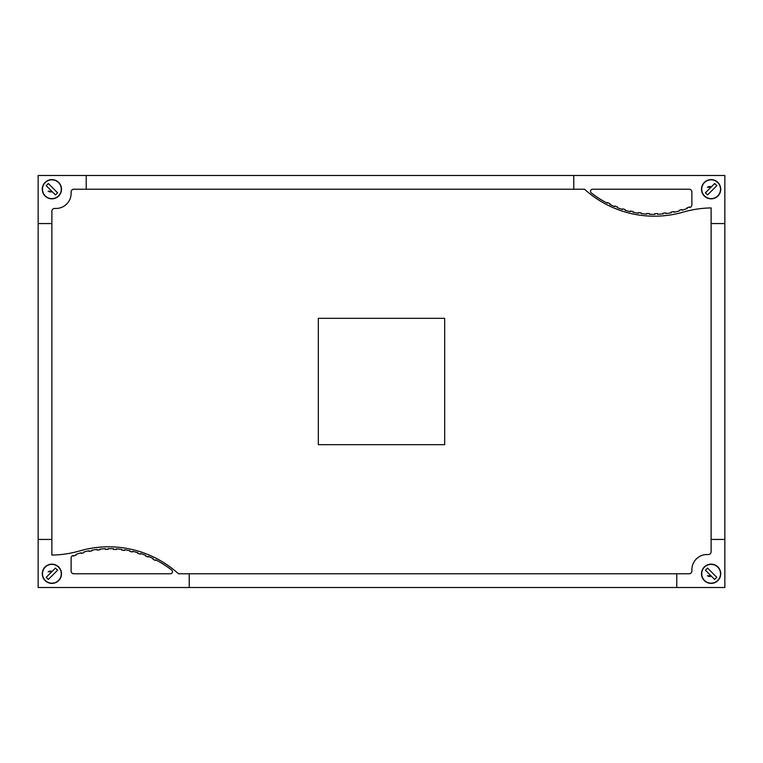 <?xml version="1.0" encoding="UTF-8"?>
<svg xmlns="http://www.w3.org/2000/svg" width="763" height="763" viewBox="0 0 763 763"><rect width="100%" height="100%" fill="white"/><g stroke="black" fill="none" stroke-linecap="round" stroke-linejoin="round"><path stroke-width="1.14" d="M701.502 189.224A9.614 9.614 0 0 1 711.116 179.61A9.614 9.614 0 0 1 720.73 189.224A9.614 9.614 0 0 1 711.116 198.838A9.614 9.614 0 0 1 701.502 189.224M592.574 189.224L689.142 189.224A2.747 2.747 0 0 1 691.888 191.971L691.888 204.865A2.747 2.747 0 0 1 690.143 207.422A100.668 100.668 0 0 1 689.781 207.565L689.542 206.926L686.967 207.889L687.196 208.518A100.668 100.668 0 0 1 681.988 210.216L681.798 209.567L679.156 210.311L679.328 210.969A100.668 100.668 0 0 1 674.006 212.228L673.863 211.57L671.163 212.095L671.287 212.763A100.668 100.668 0 0 1 665.88 213.583L665.794 212.915L663.057 213.211L663.123 213.888A100.668 100.668 0 0 1 657.668 214.269L657.639 213.592L654.892 213.669L654.902 214.346A100.668 100.668 0 0 1 649.427 214.279L649.456 213.602L646.709 213.459L646.662 214.126A100.668 100.668 0 0 1 641.216 213.611L641.301 212.944L638.574 212.572L638.478 213.239A100.668 100.668 0 0 1 633.09 212.286L633.223 211.618L630.543 211.027L630.381 211.685A100.668 100.668 0 0 1 625.088 210.292L625.279 209.644L622.656 208.833L622.446 209.472A100.668 100.668 0 0 1 617.286 207.65L617.534 207.021L614.978 206L614.72 206.62A100.668 100.668 0 0 1 609.723 204.379L610.019 203.769L607.567 202.548L607.253 203.149A100.668 100.668 0 0 1 591.296 192.905A2.06 2.06 0 0 1 592.574 189.224M584.544 189.224A103.863 103.863 0 0 0 683.514 212.019A106.925 106.925 0 0 1 711.116 207.917L711.116 223.559L724.85 223.559L724.85 175.49L573.776 175.49L573.776 189.224L86.229 189.224L86.219 175.49L38.15 175.49L38.15 223.559L51.884 223.559L38.15 223.569L38.15 587.51L189.224 587.51L189.224 573.776L676.771 573.776L676.781 587.51L724.85 587.51L724.85 539.441L711.116 539.441L724.85 539.431L724.85 223.569L711.116 223.569L711.116 551.802A2.747 2.747 0 0 1 708.369 554.548L706.996 554.548A15.107 15.107 0 0 0 691.888 569.656L691.888 571.029A2.747 2.747 0 0 1 689.142 573.776L676.781 573.776L676.771 587.51L189.234 587.51L189.234 573.776L178.456 573.776A103.863 103.863 0 0 0 79.486 550.981A106.925 106.925 0 0 1 51.884 555.082L51.884 539.441L38.15 539.441L51.884 539.431L51.884 211.198A2.747 2.747 0 0 1 54.631 208.452L56.004 208.452A15.107 15.107 0 0 0 71.112 193.344L71.112 191.971A2.747 2.747 0 0 1 73.858 189.224L86.219 189.224L86.229 175.49L573.766 175.49L573.766 189.224L584.544 189.224M61.498 573.776A9.614 9.614 0 0 1 51.884 583.39A9.614 9.614 0 0 1 42.27 573.776A9.614 9.614 0 0 1 51.884 564.162A9.614 9.614 0 0 1 61.498 573.776M170.426 573.776L73.858 573.776A2.747 2.747 0 0 1 71.112 571.029L71.112 558.135A2.747 2.747 0 0 1 72.857 555.578A100.668 100.668 0 0 1 73.219 555.435L73.458 556.074L76.033 555.111L75.804 554.482A100.668 100.668 0 0 1 81.012 552.784L81.202 553.433L83.844 552.689L83.672 552.03A100.668 100.668 0 0 1 88.994 550.772L89.137 551.43L91.837 550.905L91.713 550.237A100.668 100.668 0 0 1 97.12 549.417L97.206 550.085L99.943 549.789L99.877 549.112A100.668 100.668 0 0 1 105.332 548.731L105.361 549.408L108.108 549.331L108.098 548.654A100.668 100.668 0 0 1 113.573 548.721L113.544 549.398L116.291 549.541L116.338 548.874A100.668 100.668 0 0 1 121.784 549.389L121.698 550.056L124.426 550.428L124.522 549.761A100.668 100.668 0 0 1 129.91 550.714L129.777 551.382L132.457 551.973L132.619 551.315A100.668 100.668 0 0 1 137.912 552.708L137.721 553.356L140.344 554.167L140.554 553.528A100.668 100.668 0 0 1 145.714 555.35L145.466 555.979L148.022 557L148.28 556.38A100.668 100.668 0 0 1 153.277 558.621L152.982 559.231L155.433 560.452L155.747 559.851A100.668 100.668 0 0 1 171.704 570.095A2.06 2.06 0 0 1 170.426 573.776M711.116 564.162A9.614 9.614 0 0 1 720.73 573.776A9.614 9.614 0 0 1 711.116 583.39A9.614 9.614 0 0 1 701.502 573.776A9.614 9.614 0 0 1 711.116 564.162M51.884 198.838A9.614 9.614 0 0 1 42.27 189.224A9.614 9.614 0 0 1 51.884 179.61A9.614 9.614 0 0 1 61.498 189.224A9.614 9.614 0 0 1 51.884 198.838M48.136 191.246L49.862 191.246M49.862 571.754L48.136 571.754M707.368 187.202L711.002 187.202M711.002 575.798L707.368 575.798M705.432 192.772L714.664 183.54L716.8 185.676L707.568 194.908L705.432 192.772L714.664 183.54L716.8 185.676L712.184 190.292L707.568 194.908L705.432 192.772M704.468 182.576A9.404 9.404 0 0 0 704.468 195.872A9.404 9.404 0 0 0 717.764 195.872A9.404 9.404 0 0 0 717.764 182.576A9.404 9.404 0 0 0 704.468 182.576M48.336 183.54L57.568 192.772L55.432 194.908L46.2 185.676L48.336 183.54L57.568 192.772L55.432 194.908L46.2 185.676L48.336 183.54M58.532 182.576A9.404 9.404 0 0 0 45.236 182.576A9.404 9.404 0 0 0 45.236 195.872A9.404 9.404 0 0 0 58.532 195.872A9.404 9.404 0 0 0 58.532 182.576M57.568 570.228L48.336 579.46L46.2 577.324L55.432 568.092L57.568 570.228L48.336 579.46L46.2 577.324L55.432 568.092L57.568 570.228M58.532 580.424A9.404 9.404 0 0 0 58.532 567.128A9.404 9.404 0 0 0 45.236 567.128A9.404 9.404 0 0 0 45.236 580.424A9.404 9.404 0 0 0 58.532 580.424M714.664 579.46L705.432 570.228L707.568 568.092L716.8 577.324L714.664 579.46L705.432 570.228L707.568 568.092L716.8 577.324L714.664 579.46M704.468 580.424A9.404 9.404 0 0 0 717.764 580.424A9.404 9.404 0 0 0 717.764 567.128A9.404 9.404 0 0 0 704.468 567.128A9.404 9.404 0 0 0 704.468 580.424M318.324 318.324L444.676 318.324L444.676 444.676L318.324 444.676L318.324 318.324M49.252 191.856L52.38 191.856M52.38 571.144L49.252 571.144M708.484 186.592L711.612 186.592M711.612 576.408L708.484 576.408"/></g></svg>
